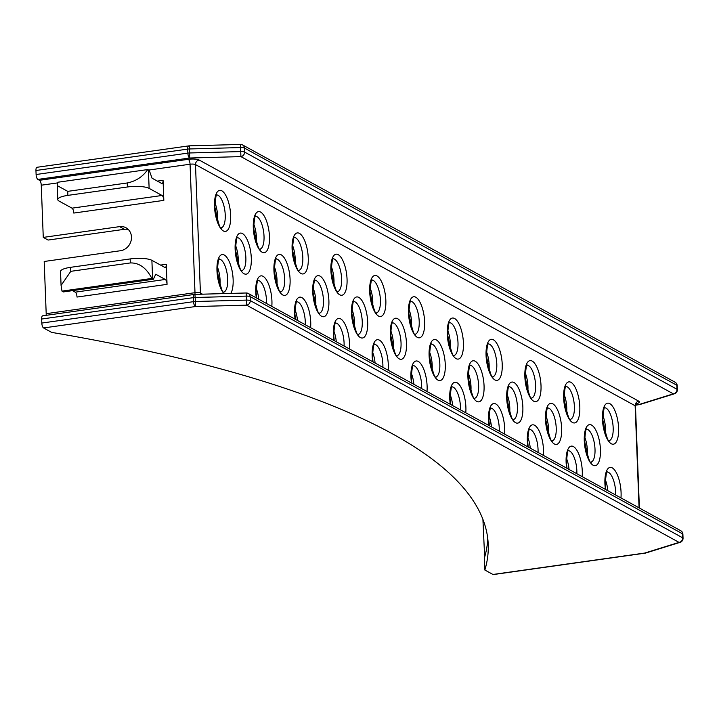 <?xml version="1.0" encoding="UTF-8"?>
<svg xmlns="http://www.w3.org/2000/svg" width="719" height="719" viewBox="0 0 719 719"><rect width="100%" height="100%" fill="white"/><g stroke="black" fill="none" stroke-linecap="round" stroke-linejoin="round"><path stroke-width="1.08" d="M584.646 436.882A16.582 6.129 -98 0 1 587.378 450.328A16.582 6.129 -98 0 1 587.234 455.253M545.856 415.6A16.582 6.129 -98 0 1 548.588 429.045A16.582 6.129 -98 0 1 548.444 433.97M507.057 394.318A16.582 6.129 -98 0 1 509.789 407.763A16.582 6.129 -98 0 1 509.654 412.688M468.267 373.044A16.582 6.129 -98 0 1 470.999 386.48A16.582 6.129 -98 0 1 470.855 391.415M429.477 351.762A16.582 6.129 -98 0 1 432.2 365.198A16.582 6.129 -98 0 1 432.065 370.132M390.678 330.479A16.582 6.129 -98 0 1 393.41 343.916A16.582 6.129 -98 0 1 393.266 348.85M351.888 309.197A16.582 6.129 -98 0 1 354.62 322.642A16.582 6.129 -98 0 1 354.476 327.567M313.089 287.915A16.582 6.129 -98 0 1 315.821 301.36A16.582 6.129 -98 0 1 315.686 306.285M274.298 266.632A16.582 6.129 -98 0 1 277.031 280.077A16.582 6.129 -98 0 1 276.887 285.003M235.508 245.35A16.582 6.129 -98 0 1 238.232 258.795A16.582 6.129 -98 0 1 238.097 263.72M605.281 479.645A16.582 6.129 -98 0 1 607.852 490.735M566.482 458.363A16.582 6.129 -98 0 1 569.062 469.453M527.692 437.08A16.582 6.129 -98 0 1 530.263 448.171M488.893 415.798A16.582 6.129 -98 0 1 491.472 426.888M450.103 394.515A16.582 6.129 -98 0 1 452.682 405.606M411.313 373.233A16.582 6.129 -98 0 1 413.883 384.332M372.514 351.951A16.582 6.129 -98 0 1 375.093 363.05M333.724 330.677A16.582 6.129 -98 0 1 336.294 341.768M294.925 309.395A16.582 6.129 -98 0 1 297.504 320.485M256.135 288.112A16.582 6.129 -98 0 1 258.714 299.203M602.81 415.411A16.582 6.129 -98 0 1 605.542 428.848A16.582 6.129 -98 0 1 605.398 433.782M564.02 394.129A16.582 6.129 -98 0 1 566.752 407.565A16.582 6.129 -98 0 1 566.608 412.499M525.221 372.846A16.582 6.129 -98 0 1 527.953 386.283A16.582 6.129 -98 0 1 527.818 391.217M486.43 351.564A16.582 6.129 -98 0 1 489.163 365.009A16.582 6.129 -98 0 1 489.019 369.934M447.64 330.282A16.582 6.129 -98 0 1 450.364 343.727A16.582 6.129 -98 0 1 450.229 348.652M408.841 308.999A16.582 6.129 -98 0 1 411.574 322.445A16.582 6.129 -98 0 1 411.43 327.37M370.051 287.717A16.582 6.129 -98 0 1 372.784 301.162A16.582 6.129 -98 0 1 372.64 306.087M331.252 266.443A16.582 6.129 -98 0 1 333.984 279.88A16.582 6.129 -98 0 1 333.85 284.814M292.462 245.161A16.582 6.129 -98 0 1 295.194 258.597A16.582 6.129 -98 0 1 295.051 263.531M253.672 223.879A16.582 6.129 -98 0 1 256.395 237.315A16.582 6.129 -98 0 1 256.261 242.249M214.873 202.596A16.582 6.129 -98 0 1 217.605 216.042A16.582 6.129 -98 0 1 217.462 220.967M217.345 266.83A16.582 6.129 -98 0 1 220.077 280.275A16.582 6.129 -98 0 1 219.933 285.2M493.746 574.346A4.143 1.528 -98 0 1 493.369 574.553A4.143 1.528 -98 0 1 492.937 574.463L644.709 553.064A4.143 2.957 72.7 0 0 645.779 553.01A4.143 4.143 0 0 1 645.132 553.154A4.143 1.528 -98 0 1 644.709 553.064L679.06 542.387A4.143 2.957 72.7 0 0 680.138 542.333L645.779 553.01M680.138 542.333A4.143 4.143 0 0 0 683.05 538.216A4.143 1.025 177.8 0 0 682.717 537.839L682.565 533.822L250.122 296.596L250.275 300.605L682.717 537.839A4.143 3.712 -61.3 0 1 679.06 542.387L246.617 305.162L195.343 306.555L43.58 327.954L51.66 332.394A1212.827 299.994 -2.2 0 1 488.228 544.517A1212.827 299.994 -2.2 0 1 484.858 570.032L492.937 574.463M484.858 570.032L484.238 553.972L485.541 553.792M482.907 519.343L484.651 556.982M128.252 229.442A12.439 11.145 -61.3 0 0 124.423 229.298L119.57 226.638A12.439 11.145 -61.3 0 1 126.014 227.77A12.439 11.145 -61.3 0 1 131.119 240.631A12.439 11.145 -61.3 0 1 120.495 250.724L44.192 261.482L46.196 313.673L194.993 292.687L190.059 164.22L148.68 170.061M43.58 327.954A4.143 1.528 -98 0 1 41.81 323.056L41.657 319.038A4.143 1.528 -98 0 1 42.691 315.821L194.463 294.422A4.143 1.528 -98 0 0 193.42 297.639L41.657 319.038M46.097 315.344A4.143 1.528 82 0 0 46.196 313.673M153.408 279.233L155.744 274.227L165.28 279.457A4.143 1.528 -98 0 1 167.051 284.356L166.287 264.286A4.143 1.528 -98 0 1 165.244 267.504A4.143 1.528 -98 0 1 164.822 267.414L151.889 260.323L152.599 278.792L153.408 279.233L63.371 291.923L62.562 291.483A16.582 4.098 177.8 0 1 61.987 291.114L61.07 285.452L60.54 271.503A16.582 4.098 -2.2 0 1 70.642 267.315L70.795 271.333L61.07 285.452M57.592 182.905L41.262 185.205L43.266 237.396L119.57 226.638M163.824 200.376L163.06 180.298A4.143 1.528 -98 0 1 162.018 183.516A4.143 1.528 -98 0 1 161.595 183.426L152.06 178.195L149.228 170.358L148.42 169.909L149.13 188.378L162.054 195.469A4.143 1.528 -98 0 1 163.824 200.376L73.787 213.067A4.143 1.528 82 0 0 72.017 208.168L162.054 195.469M255.892 232.201A1212.827 299.994 177.8 0 0 253.879 231.581M635.614 405.004L639.002 404.527L673.352 393.85L240.91 156.616L189.636 158.018L37.873 179.417A4.143 1.528 -98 0 1 36.103 174.51L35.95 170.502A4.143 1.528 -98 0 1 36.984 167.284L188.755 145.885A4.143 1.528 -98 0 0 187.713 149.103L35.95 170.502M124.423 229.298L48.119 240.056L43.266 237.396M41.262 185.205A4.143 1.528 82 0 0 39.491 180.298L188.288 159.321A8.295 2.049 -2.2 0 1 199.154 160.022L638.814 401.202A8.295 2.049 -2.2 0 1 636.315 403.71M37.873 179.417L39.491 180.298M487.752 538.504A1212.827 299.994 -2.2 0 1 484.741 556.821M152.599 278.792A16.582 4.098 177.8 0 0 151.88 278.442C146.37 267.881 139.189 262.714 130.319 262.938L130.166 258.93L70.642 267.315M130.166 258.93A16.582 4.098 -2.2 0 1 151.889 260.323M130.319 262.938L70.795 271.333M151.88 278.442L61.987 291.114M72.484 290.638L75.243 292.157L165.28 279.457M167.051 284.356L77.014 297.055A4.143 1.528 82 0 0 75.243 292.157M149.13 188.378A16.582 4.098 177.8 0 0 127.398 186.985L67.883 195.379A16.582 4.098 177.8 0 0 57.772 199.558A16.582 4.098 177.8 0 0 59.084 201.077L72.017 208.168M127.398 186.985L127.245 182.968C136.053 181.143 142.865 176.676 147.692 169.567L57.808 182.24L57.241 185.61L67.73 191.362L67.883 195.379M147.692 169.567A16.582 4.098 -2.2 0 1 148.42 169.909M127.245 182.968L67.73 191.362M41.81 323.056L193.573 301.656A4.143 1.528 -98 0 0 195.343 306.555L195.343 301.513L246.608 300.111A4.143 1.025 177.8 0 1 250.275 300.605A4.143 3.712 -61.3 0 1 246.617 305.162L246.195 292.984L194.921 294.386A4.143 4.143 0 0 0 194.463 294.422M246.24 293.109A4.143 3.712 -61.3 0 1 250.122 296.596A4.143 1.025 177.8 0 0 246.455 296.102L195.182 297.495L194.921 294.386M639.604 404.554A4.143 1.528 -98 0 1 639.425 404.617A4.143 1.528 -98 0 1 639.002 404.527A4.143 2.957 72.7 0 0 640.072 404.464L674.431 393.787A4.143 4.143 0 0 0 677.343 389.671L677.19 385.663A4.143 4.143 0 0 0 675.042 382.184A4.143 3.712 -61.3 0 1 676.858 385.276L244.415 148.051L244.577 152.069L677.019 389.294L676.858 385.276A4.143 1.025 -2.2 0 1 677.19 385.663M677.343 389.671A4.143 1.025 -2.2 0 0 677.019 389.294A4.143 3.712 -61.3 0 1 673.352 393.85A4.143 2.957 72.7 0 0 674.431 393.787M36.103 174.51L187.866 153.111A4.143 1.528 -98 0 0 189.636 158.018L189.636 152.967L240.901 151.574A4.143 1.025 -2.2 0 1 244.577 152.069A4.143 3.712 -61.3 0 1 240.91 156.616L240.488 144.447L189.214 145.84A4.143 4.143 0 0 0 188.755 145.885M240.532 144.564A4.143 3.712 -61.3 0 1 244.415 148.051A4.143 1.025 -2.2 0 0 240.748 147.557L189.474 148.959L189.214 145.84M591.18 462.056A16.582 6.129 82 0 0 595.008 449.249A16.582 6.129 82 0 0 586.551 429.261M600.437 449.6A20.734 7.657 -98 0 1 593.13 465.238A20.734 7.657 -98 0 1 584.277 440.729A20.734 7.657 -98 0 1 591.584 425.091A20.734 7.657 -98 0 1 600.437 449.6M552.381 440.774A16.582 6.129 82 0 0 556.218 427.967A16.582 6.129 82 0 0 547.761 407.979M561.647 428.317A20.734 7.657 -98 0 1 554.34 443.956A20.734 7.657 -98 0 1 545.478 419.447A20.734 7.657 -98 0 1 552.794 403.808A20.734 7.657 -98 0 1 561.647 428.317M513.591 419.492A16.582 6.129 82 0 0 517.419 406.684A16.582 6.129 82 0 0 508.962 386.696M522.857 407.035A20.734 7.657 -98 0 1 515.541 422.673A20.734 7.657 -98 0 1 506.688 398.164A20.734 7.657 -98 0 1 514.004 382.526A20.734 7.657 -98 0 1 522.857 407.035M474.801 398.209A16.582 6.129 82 0 0 478.629 385.402A16.582 6.129 82 0 0 470.172 365.414M484.058 385.752A20.734 7.657 -98 0 1 476.751 401.391A20.734 7.657 -98 0 1 467.898 376.891A20.734 7.657 -98 0 1 475.205 361.244A20.734 7.657 -98 0 1 484.058 385.752M436.002 376.936A16.582 6.129 82 0 0 439.83 364.129A16.582 6.129 82 0 0 431.382 344.131M445.268 364.47A20.734 7.657 -98 0 1 437.952 380.108A20.734 7.657 -98 0 1 429.099 355.608A20.734 7.657 -98 0 1 436.415 339.97A20.734 7.657 -98 0 1 445.268 364.47M397.212 355.653A16.582 6.129 82 0 0 401.04 342.846A16.582 6.129 82 0 0 392.583 322.849M406.469 343.188A20.734 7.657 -98 0 1 399.162 358.835A20.734 7.657 -98 0 1 390.309 334.326A20.734 7.657 -98 0 1 397.616 318.688A20.734 7.657 -98 0 1 406.469 343.188M358.413 334.371A16.582 6.129 82 0 0 362.25 321.564A16.582 6.129 82 0 0 353.793 301.567M367.679 321.914A20.734 7.657 -98 0 1 360.372 337.553A20.734 7.657 -98 0 1 351.51 313.044A20.734 7.657 -98 0 1 358.826 297.405A20.734 7.657 -98 0 1 367.679 321.914M319.622 313.089A16.582 6.129 82 0 0 323.451 300.281A16.582 6.129 82 0 0 314.994 280.293M328.889 300.632A20.734 7.657 -98 0 1 321.573 316.27A20.734 7.657 -98 0 1 312.72 291.761A20.734 7.657 -98 0 1 320.036 276.123A20.734 7.657 -98 0 1 328.889 300.632M280.832 291.806A16.582 6.129 82 0 0 284.661 278.999A16.582 6.129 82 0 0 276.204 259.011M290.09 279.349A20.734 7.657 -98 0 1 282.783 294.988A20.734 7.657 -98 0 1 273.93 270.479A20.734 7.657 -98 0 1 281.237 254.841A20.734 7.657 -98 0 1 290.09 279.349M242.033 270.524A16.582 6.129 82 0 0 245.862 257.717A16.582 6.129 82 0 0 237.414 237.728M251.299 258.067A20.734 7.657 -98 0 1 243.984 273.705A20.734 7.657 -98 0 1 235.131 249.196A20.734 7.657 -98 0 1 242.447 233.558A20.734 7.657 -98 0 1 251.299 258.067M609.344 440.576A16.582 6.129 82 0 0 613.172 427.769A16.582 6.129 82 0 0 604.715 407.781M618.601 428.12A20.734 7.657 -98 0 1 611.294 443.758A20.734 7.657 -98 0 1 602.441 419.258A20.734 7.657 -98 0 1 609.748 403.611A20.734 7.657 -98 0 1 618.601 428.12M570.544 419.303A16.582 6.129 82 0 0 574.382 406.496A16.582 6.129 82 0 0 565.925 386.498M579.811 406.837A20.734 7.657 -98 0 1 572.495 422.484A20.734 7.657 -98 0 1 563.642 397.975A20.734 7.657 -98 0 1 570.958 382.337A20.734 7.657 -98 0 1 579.811 406.837M531.754 398.02A16.582 6.129 82 0 0 535.583 385.213A16.582 6.129 82 0 0 527.126 365.216M541.012 385.564A20.734 7.657 -98 0 1 533.705 401.202A20.734 7.657 -98 0 1 524.852 376.693A20.734 7.657 -98 0 1 532.159 361.055A20.734 7.657 -98 0 1 541.012 385.564M492.964 376.738A16.582 6.129 82 0 0 496.793 363.931A16.582 6.129 82 0 0 488.336 343.934M502.221 364.281A20.734 7.657 -98 0 1 494.915 379.92A20.734 7.657 -98 0 1 486.062 355.411A20.734 7.657 -98 0 1 493.369 339.772A20.734 7.657 -98 0 1 502.221 364.281M454.165 355.456A16.582 6.129 82 0 0 457.994 342.648A16.582 6.129 82 0 0 449.546 322.66M463.431 342.999A20.734 7.657 -98 0 1 456.116 358.637A20.734 7.657 -98 0 1 447.263 334.128A20.734 7.657 -98 0 1 454.579 318.49A20.734 7.657 -98 0 1 463.431 342.999M415.375 334.173A16.582 6.129 82 0 0 419.204 321.366A16.582 6.129 82 0 0 410.747 301.378M424.632 321.717A20.734 7.657 -98 0 1 417.326 337.355A20.734 7.657 -98 0 1 408.473 312.846A20.734 7.657 -98 0 1 415.78 297.208A20.734 7.657 -98 0 1 424.632 321.717M376.576 312.891A16.582 6.129 82 0 0 380.414 300.084A16.582 6.129 82 0 0 371.957 280.095M385.842 300.434A20.734 7.657 -98 0 1 378.527 316.072A20.734 7.657 -98 0 1 369.674 291.563A20.734 7.657 -98 0 1 376.99 275.925A20.734 7.657 -98 0 1 385.842 300.434M337.786 291.608A16.582 6.129 82 0 0 341.615 278.801A16.582 6.129 82 0 0 333.158 258.813M347.052 279.152A20.734 7.657 -98 0 1 339.736 294.79A20.734 7.657 -98 0 1 330.884 270.29A20.734 7.657 -98 0 1 338.191 254.643A20.734 7.657 -98 0 1 347.052 279.152M298.996 270.335A16.582 6.129 82 0 0 302.825 257.528A16.582 6.129 82 0 0 294.368 237.531M308.253 257.869A20.734 7.657 -98 0 1 300.946 273.508A20.734 7.657 -98 0 1 292.094 249.008A20.734 7.657 -98 0 1 299.401 233.369A20.734 7.657 -98 0 1 308.253 257.869M260.197 249.053A16.582 6.129 82 0 0 264.026 236.245A16.582 6.129 82 0 0 255.578 216.248M269.463 236.587A20.734 7.657 -98 0 1 262.147 252.234A20.734 7.657 -98 0 1 253.295 227.725A20.734 7.657 -98 0 1 260.611 212.087A20.734 7.657 -98 0 1 269.463 236.587M221.407 227.77A16.582 6.129 82 0 0 225.236 214.963A16.582 6.129 82 0 0 216.779 194.966M230.664 215.314A20.734 7.657 -98 0 1 223.357 230.952A20.734 7.657 -98 0 1 214.505 206.443A20.734 7.657 -98 0 1 221.812 190.805A20.734 7.657 -98 0 1 230.664 215.314M223.87 292.004A16.582 6.129 82 0 0 227.707 279.197A16.582 6.129 82 0 0 219.25 259.2M223.915 293.595A20.734 7.657 -98 0 1 216.967 270.677A20.734 7.657 -98 0 1 224.283 255.038A20.734 7.657 -98 0 1 233.136 279.547A20.734 7.657 -98 0 1 230.799 293.406M266.497 303.472A16.582 6.129 82 0 0 266.497 300.479A16.582 6.129 82 0 0 258.04 280.482M256.324 297.9A20.734 7.657 -98 0 1 255.766 291.959A20.734 7.657 -98 0 1 263.073 276.321A20.734 7.657 -98 0 1 271.926 300.821A20.734 7.657 -98 0 1 271.809 306.393M305.287 324.754A16.582 6.129 82 0 0 305.287 321.761A16.582 6.129 82 0 0 296.83 301.764M295.114 319.173A20.734 7.657 -98 0 1 294.556 313.241A20.734 7.657 -98 0 1 301.872 297.603A20.734 7.657 -98 0 1 310.725 322.103A20.734 7.657 -98 0 1 310.608 327.675M344.086 346.037A16.582 6.129 82 0 0 344.086 343.035A16.582 6.129 82 0 0 335.629 323.047M333.913 340.455A20.734 7.657 -98 0 1 333.355 334.524A20.734 7.657 -98 0 1 340.662 318.877A20.734 7.657 -98 0 1 349.515 343.385A20.734 7.657 -98 0 1 349.398 348.958M382.876 367.319A16.582 6.129 82 0 0 382.876 364.317A16.582 6.129 82 0 0 374.419 344.329M372.703 361.738A20.734 7.657 -98 0 1 372.145 355.797A20.734 7.657 -98 0 1 379.452 340.159A20.734 7.657 -98 0 1 388.305 364.668A20.734 7.657 -98 0 1 388.188 370.231M421.667 388.602A16.582 6.129 82 0 0 421.676 385.6A16.582 6.129 82 0 0 413.218 365.612M411.502 383.02A20.734 7.657 -98 0 1 410.935 377.08A20.734 7.657 -98 0 1 418.251 361.441A20.734 7.657 -98 0 1 427.104 385.95A20.734 7.657 -98 0 1 426.987 391.513M460.466 409.884A16.582 6.129 82 0 0 460.466 406.882A16.582 6.129 82 0 0 452.008 386.894M450.292 404.303A20.734 7.657 -98 0 1 449.735 398.362A20.734 7.657 -98 0 1 457.041 382.724A20.734 7.657 -98 0 1 465.894 407.233A20.734 7.657 -98 0 1 465.777 412.796M499.256 431.166A16.582 6.129 82 0 0 499.256 428.164A16.582 6.129 82 0 0 490.798 408.167M489.082 425.585A20.734 7.657 -98 0 1 488.525 419.644A20.734 7.657 -98 0 1 495.84 404.006A20.734 7.657 -98 0 1 504.693 428.515A20.734 7.657 -98 0 1 504.576 434.078M538.055 452.44A16.582 6.129 82 0 0 538.055 449.447A16.582 6.129 82 0 0 529.597 429.45M527.881 446.867A20.734 7.657 -98 0 1 527.324 440.927A20.734 7.657 -98 0 1 534.63 425.288A20.734 7.657 -98 0 1 543.483 449.797A20.734 7.657 -98 0 1 543.366 455.361M576.845 473.722A16.582 6.129 82 0 0 576.845 470.729A16.582 6.129 82 0 0 568.387 450.732M566.671 468.141A20.734 7.657 -98 0 1 566.114 462.209A20.734 7.657 -98 0 1 573.42 446.571A20.734 7.657 -98 0 1 582.273 471.071A20.734 7.657 -98 0 1 582.156 476.643M615.635 495.005A16.582 6.129 82 0 0 615.635 492.003A16.582 6.129 82 0 0 607.187 472.015M605.47 489.423A20.734 7.657 -98 0 1 604.904 483.492A20.734 7.657 -98 0 1 612.22 467.853A20.734 7.657 -98 0 1 621.072 492.353A20.734 7.657 -98 0 1 620.955 497.925M639.074 507.866L635.147 405.759L195.487 164.57L200.421 293.037L202.497 294.179M491.077 423.842L489.181 424.111M160.58 265.086L166.287 264.286M157.353 181.107L163.06 180.298M187.866 153.111L187.713 149.103A4.143 1.025 -2.2 0 1 189.474 148.959L189.636 152.967A4.143 1.025 -2.2 0 0 187.866 153.111M193.573 301.656L193.42 297.639A4.143 1.025 177.8 0 1 195.182 297.495L195.343 301.513A4.143 1.025 177.8 0 0 193.573 301.656M488.83 419.006L489.954 418.853M565.341 408.221L566.761 408.024M194.894 294.386A4.143 1.528 82 0 0 194.993 292.687A4.143 1.025 177.8 0 1 200.421 293.037A4.143 3.712 118.7 0 0 200.646 294.224M199.154 160.022A4.143 3.712 118.7 0 0 195.487 164.57A4.143 1.025 177.8 0 0 190.059 164.22A4.143 1.528 82 0 0 188.288 159.321M645.311 553.1A4.143 1.528 -98 0 1 645.132 553.154L493.369 574.553M682.897 534.199A4.143 1.025 177.8 0 0 682.565 533.822A4.143 3.712 -61.3 0 0 680.749 530.721A4.143 4.143 0 0 1 682.897 534.199L683.05 538.216M639.389 508.036L635.479 406.136A4.143 1.025 177.8 0 0 635.147 405.759A4.143 3.712 118.7 0 1 638.814 401.202M590.856 462.128L591.342 462.155C590.128 464.456 587.881 457.446 584.601 441.107C585.356 431.831 586.057 427.832 586.686 429.117L586.228 429.279M552.066 440.846L552.552 440.873C551.338 443.174 549.091 436.163 545.811 419.824C546.566 410.549 547.258 406.55 547.887 407.835L547.438 407.997M513.267 419.563L513.752 419.599C512.539 421.9 510.301 414.881 507.021 398.551C507.776 389.267 508.468 385.267 509.097 386.552L508.639 386.714M474.477 398.281L474.962 398.317C473.749 400.618 471.502 393.599 468.222 377.268C468.977 367.984 469.669 363.985 470.307 365.27L469.849 365.432M435.687 376.999L436.172 377.035C434.959 379.335 432.712 372.316 429.432 355.986C430.187 346.702 430.879 342.702 431.508 343.988L431.049 344.158M396.888 355.716L397.373 355.752C396.16 358.053 393.913 351.034 390.633 334.703C391.388 325.419 392.089 321.42 392.718 322.705L392.259 322.876M358.098 334.443L358.583 334.47C357.37 336.771 355.123 329.76 351.843 313.421C352.598 304.137 353.29 300.147 353.919 301.423L353.469 301.594M319.299 313.16L319.784 313.187C318.571 315.488 316.333 308.478 313.053 292.139C313.808 282.864 314.5 278.864 315.129 280.149L314.67 280.311M280.509 291.878L280.994 291.905C279.781 294.206 277.534 287.196 274.254 270.856C275.009 261.581 275.701 257.582 276.339 258.867L275.88 259.029M241.719 270.596L242.204 270.632C240.991 272.932 238.744 265.913 235.464 249.583C236.218 240.299 236.911 236.299 237.54 237.585L237.081 237.746M609.02 440.648L609.505 440.684C608.292 442.985 606.045 435.966 602.765 419.635C603.52 410.351 604.212 406.352 604.85 407.637L604.391 407.799M570.23 419.366L570.715 419.402C569.502 421.702 567.255 414.683 563.975 398.353C564.73 389.069 565.422 385.069 566.051 386.355L565.592 386.525M531.431 398.083L531.916 398.119C530.703 400.42 528.456 393.401 525.185 377.071C525.94 367.786 526.632 363.787 527.261 365.072L526.802 365.243M492.641 376.81L493.126 376.837C491.913 379.138 489.666 372.127 486.386 355.788C487.14 346.513 487.833 342.514 488.471 343.799L488.012 343.961M453.851 355.528L454.336 355.554C453.123 357.855 450.876 350.845 447.595 334.506C448.35 325.231 449.042 321.231 449.672 322.516L449.213 322.678M415.052 334.245L415.537 334.272C414.324 336.573 412.077 329.563 408.796 313.223C409.551 303.948 410.243 299.949 410.882 301.234L410.423 301.396M376.262 312.963L376.747 312.999C375.534 315.299 373.287 308.28 370.006 291.95C370.761 282.666 371.453 278.666 372.083 279.952L371.624 280.113M337.463 291.68L337.948 291.716C336.735 294.017 334.488 286.998 331.216 270.668C331.971 261.383 332.663 257.384 333.292 258.669L332.834 258.831M298.673 270.398L299.158 270.434C297.945 272.735 295.698 265.715 292.417 249.385C293.172 240.101 293.864 236.102 294.502 237.387L294.044 237.558M259.883 249.116L260.368 249.151C259.155 251.452 256.908 244.433 253.627 228.103C254.382 218.819 255.074 214.819 255.703 216.104L255.245 216.275M221.084 227.833L221.569 227.869C220.356 230.17 218.109 223.151 214.828 206.82C215.583 197.536 216.275 193.546 216.913 194.822L216.455 194.993M223.555 292.076L224.04 292.103C222.827 294.404 220.58 287.393 217.3 271.054C218.055 261.77 218.747 257.779 219.376 259.056L218.918 259.226M256.647 298.07L256.09 292.336C256.845 283.052 257.537 279.053 258.175 280.338L257.717 280.509M295.446 319.353L294.889 313.619C295.644 304.335 296.336 300.335 296.965 301.621L296.507 301.791M334.236 340.635L333.679 334.901C334.434 325.617 335.126 321.618 335.755 322.903L335.306 323.065M373.026 361.918L372.469 356.184C373.224 346.9 373.925 342.9 374.554 344.185L374.096 344.347M411.825 383.2L411.268 377.457C412.023 368.182 412.715 364.182 413.344 365.468L412.886 365.629M450.615 404.482L450.058 398.739C450.813 389.464 451.505 385.465 452.143 386.75L451.685 386.912M489.405 425.765L488.857 420.022C489.612 410.747 490.304 406.747 490.933 408.033L490.475 408.194M528.204 447.038L527.647 441.304C528.402 432.02 529.094 428.021 529.723 429.306L529.274 429.477M566.994 468.321L566.437 462.587C567.192 453.303 567.893 449.303 568.522 450.588L568.064 450.759M605.793 489.603L605.236 483.869C605.991 474.585 606.683 470.586 607.312 471.871L606.854 472.032M57.241 185.61L57.772 199.558M640.072 404.464A4.143 4.143 0 0 1 639.425 404.617L635.578 405.157M246.195 292.984A4.143 4.143 0 0 1 248.307 293.496L680.749 530.721M240.488 144.447A4.143 4.143 0 0 1 242.6 144.959L675.042 382.184M635.479 406.136L636.8 403.287L635.587 403.674"/></g></svg>
